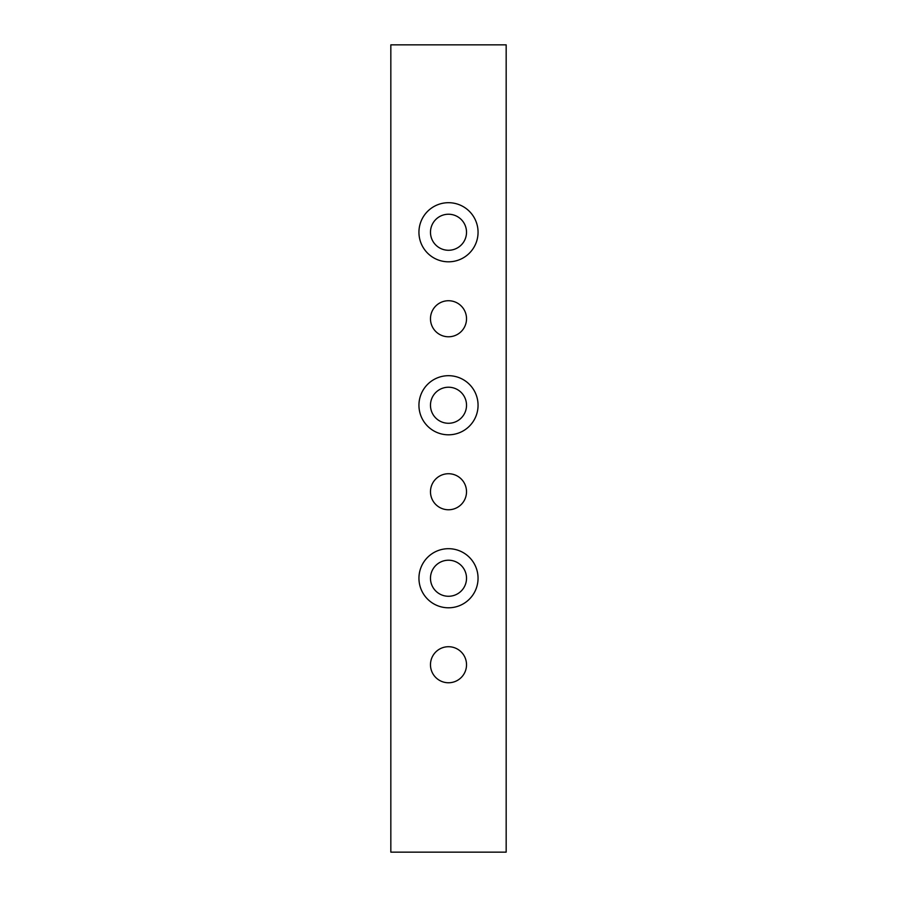 <?xml version="1.0" encoding="UTF-8"?>
<svg xmlns="http://www.w3.org/2000/svg" width="897" height="897" viewBox="0 0 897 897"><rect width="100%" height="100%" fill="white"/><g stroke="black" fill="none" stroke-linecap="round" stroke-linejoin="round"><path stroke-width="1.35" d="M448.5 423.272A18.018 18.018 0 0 1 432.892 396.239A18.018 18.018 0 0 1 464.108 396.239A18.018 18.018 0 0 1 448.5 423.272M448.5 434.81A29.556 29.556 0 0 0 474.098 390.475A29.556 29.556 0 0 0 422.902 390.475A29.556 29.556 0 0 0 448.5 434.81M390.834 44.85L390.834 852.15L506.166 852.15L506.166 44.85L390.834 44.85M448.5 607.796A29.556 29.556 0 0 0 474.098 563.473A29.556 29.556 0 0 0 422.902 563.473A29.556 29.556 0 0 0 448.5 607.796M448.5 336.779A18.018 18.018 0 0 1 432.892 309.745A18.018 18.018 0 0 1 464.108 309.745A18.018 18.018 0 0 1 448.5 336.779M448.5 509.765A18.018 18.018 0 0 1 432.892 482.743A18.018 18.018 0 0 1 464.108 482.743A18.018 18.018 0 0 1 448.5 509.765M448.5 682.763A18.018 18.018 0 0 1 432.892 655.729A18.018 18.018 0 0 1 464.108 655.729A18.018 18.018 0 0 1 448.5 682.763M448.5 261.812A29.556 29.556 0 0 0 474.098 217.478A29.556 29.556 0 0 0 422.902 217.478A29.556 29.556 0 0 0 448.5 261.812M448.5 596.27A18.018 18.018 0 0 1 432.892 569.236A18.018 18.018 0 0 1 464.108 569.236A18.018 18.018 0 0 1 448.5 596.27M448.5 250.274A18.018 18.018 0 0 1 432.892 223.252A18.018 18.018 0 0 1 464.108 223.252A18.018 18.018 0 0 1 448.5 250.274"/></g></svg>
